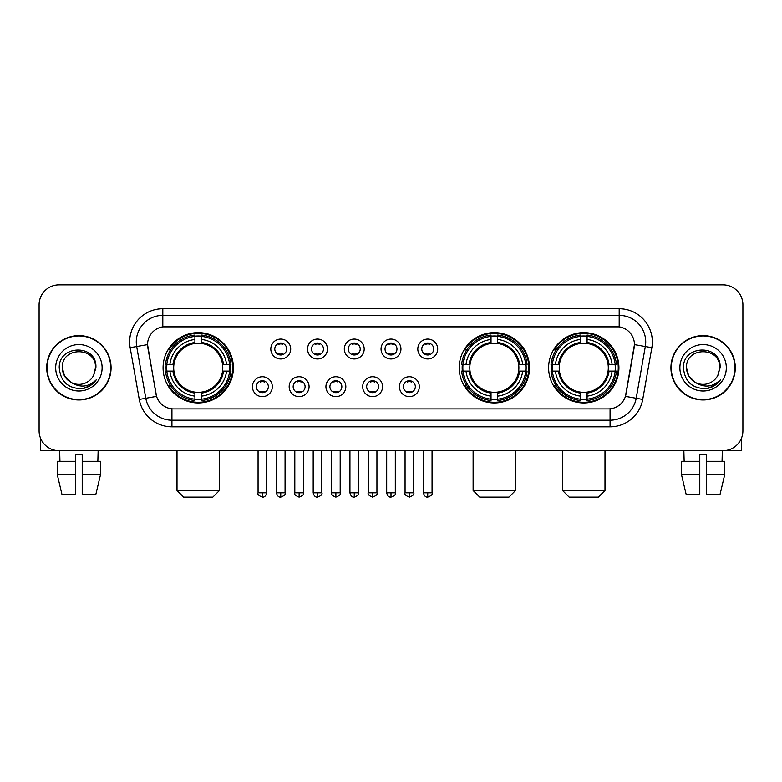 <?xml version="1.0" encoding="UTF-8"?>
<svg xmlns="http://www.w3.org/2000/svg" width="782" height="782" viewBox="0 0 782 782"><rect width="100%" height="100%" fill="white"/><g stroke="black" fill="none" stroke-linecap="round" stroke-linejoin="round"><path stroke-width="1.17" d="M459.19 367.784A35.161 35.161 0 0 0 494.351 402.935A35.161 35.161 0 0 0 529.502 367.784A35.161 35.161 0 0 0 494.351 332.624A35.161 35.161 0 0 0 459.19 367.784M548.612 367.784A35.161 35.161 0 0 0 583.763 402.935A35.161 35.161 0 0 0 618.924 367.784A35.161 35.161 0 0 0 583.763 332.624A35.161 35.161 0 0 0 548.612 367.784M163.076 367.784A35.161 35.161 0 0 0 198.237 402.935A35.161 35.161 0 0 0 233.388 367.784A35.161 35.161 0 0 0 198.237 332.624A35.161 35.161 0 0 0 163.076 367.784M272.332 386.689A9.951 9.951 0 0 1 262.381 396.64A9.951 9.951 0 0 1 252.43 386.689A9.951 9.951 0 0 1 262.381 376.738A9.951 9.951 0 0 1 272.332 386.689M256.408 386.689A5.973 5.973 0 0 0 262.381 392.662A5.973 5.973 0 0 0 268.353 386.689A5.973 5.973 0 0 0 262.381 380.717A5.973 5.973 0 0 0 256.408 386.689M309.076 386.689A9.951 9.951 0 0 1 299.125 396.64A9.951 9.951 0 0 1 289.174 386.689A9.951 9.951 0 0 1 299.125 376.738A9.951 9.951 0 0 1 309.076 386.689M293.162 386.689A5.973 5.973 0 0 0 299.125 392.662A5.973 5.973 0 0 0 305.097 386.689A5.973 5.973 0 0 0 299.125 380.717A5.973 5.973 0 0 0 293.162 386.689M345.83 386.689A9.951 9.951 0 0 1 335.879 396.64A9.951 9.951 0 0 1 325.928 386.689A9.951 9.951 0 0 1 335.879 376.738A9.951 9.951 0 0 1 345.83 386.689M329.906 386.689A5.973 5.973 0 0 0 335.879 392.662A5.973 5.973 0 0 0 341.851 386.689A5.973 5.973 0 0 0 335.879 380.717A5.973 5.973 0 0 0 329.906 386.689M382.574 386.689A9.951 9.951 0 0 1 372.623 396.64A9.951 9.951 0 0 1 362.672 386.689A9.951 9.951 0 0 1 372.623 376.738A9.951 9.951 0 0 1 382.574 386.689M366.66 386.689A5.973 5.973 0 0 0 372.623 392.662A5.973 5.973 0 0 0 378.596 386.689A5.973 5.973 0 0 0 372.623 380.717A5.973 5.973 0 0 0 366.66 386.689M419.328 386.689A9.951 9.951 0 0 1 409.377 396.64A9.951 9.951 0 0 1 399.426 386.689A9.951 9.951 0 0 1 409.377 376.738A9.951 9.951 0 0 1 419.328 386.689M403.404 386.689A5.973 5.973 0 0 0 409.377 392.662A5.973 5.973 0 0 0 415.34 386.689A5.973 5.973 0 0 0 409.377 380.717A5.973 5.973 0 0 0 403.404 386.689M290.699 349.007A9.951 9.951 0 0 1 280.758 358.958A9.951 9.951 0 0 1 270.807 349.007A9.951 9.951 0 0 1 280.758 339.065A9.951 9.951 0 0 1 290.699 349.007M274.785 349.007A5.973 5.973 0 0 0 280.758 354.979A5.973 5.973 0 0 0 286.72 349.007A5.973 5.973 0 0 0 280.758 343.044A5.973 5.973 0 0 0 274.785 349.007M327.453 349.007A9.951 9.951 0 0 1 317.502 358.958A9.951 9.951 0 0 1 307.551 349.007A9.951 9.951 0 0 1 317.502 339.065A9.951 9.951 0 0 1 327.453 349.007M311.529 349.007A5.973 5.973 0 0 0 317.502 354.979A5.973 5.973 0 0 0 323.474 349.007A5.973 5.973 0 0 0 317.502 343.044A5.973 5.973 0 0 0 311.529 349.007M364.197 349.007A9.951 9.951 0 0 1 354.256 358.958A9.951 9.951 0 0 1 344.305 349.007A9.951 9.951 0 0 1 354.256 339.065A9.951 9.951 0 0 1 364.197 349.007M348.283 349.007A5.973 5.973 0 0 0 354.256 354.979A5.973 5.973 0 0 0 360.219 349.007A5.973 5.973 0 0 0 354.256 343.044A5.973 5.973 0 0 0 348.283 349.007M400.951 349.007A9.951 9.951 0 0 1 391 358.958A9.951 9.951 0 0 1 381.049 349.007A9.951 9.951 0 0 1 391 339.065A9.951 9.951 0 0 1 400.951 349.007M385.027 349.007A5.973 5.973 0 0 0 391 354.979A5.973 5.973 0 0 0 396.973 349.007A5.973 5.973 0 0 0 391 343.044A5.973 5.973 0 0 0 385.027 349.007M437.695 349.007A9.951 9.951 0 0 1 427.744 358.958A9.951 9.951 0 0 1 417.803 349.007A9.951 9.951 0 0 1 427.744 339.065A9.951 9.951 0 0 1 437.695 349.007M421.781 349.007A5.973 5.973 0 0 0 427.744 354.979A5.973 5.973 0 0 0 433.717 349.007A5.973 5.973 0 0 0 427.744 343.044A5.973 5.973 0 0 0 421.781 349.007M139.274 399.416L130.154 347.677A33.167 33.167 0 0 1 162.812 308.743L619.188 308.743A33.167 33.167 0 0 1 651.846 347.677L642.726 399.416A33.167 33.167 0 0 1 610.068 426.816L171.932 426.816A33.167 33.167 0 0 1 139.274 399.416L156.566 396.366L147.827 347.677A17.908 17.908 0 0 1 165.461 326.661L616.539 326.661A17.908 17.908 0 0 1 634.173 347.677L625.981 394.108A17.908 17.908 0 0 1 608.347 408.908L173.653 408.908A17.908 17.908 0 0 1 156.019 394.108L147.554 344.608L136.684 346.524A26.529 26.529 0 0 1 162.812 315.381L619.188 315.381A26.529 26.529 0 0 1 645.316 346.524L636.196 398.263A26.529 26.529 0 0 1 610.068 420.188L171.932 420.188A26.529 26.529 0 0 1 145.804 398.263L136.684 346.524A26.529 26.529 0 0 1 136.283 341.91M166.234 371.098A32.17 32.17 0 0 1 166.234 364.471M551.769 371.098A32.17 32.17 0 0 1 551.769 364.471M462.348 371.098A32.17 32.17 0 0 1 462.348 364.471M46.724 367.784A32.17 32.17 0 0 0 78.904 399.954A32.17 32.17 0 0 0 111.073 367.784A32.17 32.17 0 0 0 78.904 335.615A32.17 32.17 0 0 0 46.724 367.784M670.927 367.784A32.17 32.17 0 0 0 703.096 399.954A32.17 32.17 0 0 0 735.276 367.784A32.17 32.17 0 0 0 703.096 335.615A32.17 32.17 0 0 0 670.927 367.784M162.812 308.743L162.812 326.856L619.188 326.856L619.188 308.743M147.554 344.569L147.749 341.91M608.347 408.908L173.653 408.908M651.846 347.677L634.446 344.608L625.434 396.366L642.726 399.416M625.981 394.108L625.874 394.675M156.126 394.675L156.019 394.108M742.9 304.765A19.902 19.902 0 0 0 722.998 284.863L59.002 284.863A19.902 19.902 0 0 0 39.1 304.765L39.1 430.804A19.902 19.902 0 0 0 59.002 450.696L722.998 450.696A19.902 19.902 0 0 0 742.9 430.804L742.9 304.765L742.9 430.804M39.1 304.765L39.1 430.804M722.998 284.863L59.002 284.863M59.002 450.696L722.998 450.696M110.741 367.784A31.837 31.837 0 0 0 78.904 335.947A31.837 31.837 0 0 0 47.057 367.784A31.837 31.837 0 0 0 78.904 399.622A31.837 31.837 0 0 0 110.741 367.784M71.328 382.535L64.535 376.074L62.316 367.784C61.299 346.387 96.499 346.387 95.482 367.784L93.664 375.331L95.883 367.784C97.525 343.836 58.523 344.422 59.246 367.784C60.566 381.89 68.347 388.83 82.579 388.605C88.366 387.491 92.96 384.529 96.352 379.72C88.698 387.07 80.399 388.028 71.455 382.603A16.588 16.588 0 0 0 93.664 375.331L95.482 368.009M71.455 382.603C65.659 379.407 62.609 374.461 62.316 367.784M55.688 367.784A23.216 23.216 0 0 0 78.904 391A23.216 23.216 0 0 0 102.119 367.784A23.216 23.216 0 0 0 78.904 344.569A23.216 23.216 0 0 0 55.688 367.784M96.303 379.788L90.429 385.506M90.292 385.594L82.677 388.586M40.429 437.949L40.429 450.696L117.378 450.696M57.262 461.312L57.262 474.576L61.974 494.478L57.262 474.576L57.262 461.312L75.58 461.312L75.58 454.684L82.218 454.684L82.218 461.312L100.536 461.312L100.536 474.576L95.824 494.478L100.536 474.576L82.218 474.576L82.218 461.312M98.141 450.696L97.848 461.312M75.58 461.312L75.58 494.478L61.974 494.478M57.262 474.576L75.58 474.576M95.824 494.478L82.218 494.478L82.218 474.576M59.667 450.696L59.95 461.312M734.943 367.784A31.837 31.837 0 0 0 703.096 335.947A31.837 31.837 0 0 0 671.259 367.784A31.837 31.837 0 0 0 703.096 399.622A31.837 31.837 0 0 0 734.943 367.784M695.433 382.486L688.737 376.074L686.518 367.784C685.501 346.387 720.701 346.387 719.684 367.784L717.866 375.331L720.085 367.784C721.727 343.836 682.715 344.422 683.448 367.784C684.768 381.89 692.549 388.83 706.772 388.605C712.568 387.491 717.162 384.529 720.554 379.72C712.901 387.07 704.602 388.028 695.657 382.603L695.638 382.594A16.588 16.588 0 0 0 717.866 375.331L719.684 368.009M695.657 382.603C689.861 379.407 686.811 374.461 686.518 367.784M679.881 367.784A23.216 23.216 0 0 0 703.096 391A23.216 23.216 0 0 0 726.312 367.784A23.216 23.216 0 0 0 703.096 344.569A23.216 23.216 0 0 0 679.881 367.784M720.505 379.788L714.621 385.506M714.484 385.594L706.879 388.586M212.831 497.137L183.643 497.137L177.006 490.5L219.459 490.5L212.831 497.137M222.557 371.098A24.545 24.545 0 0 0 201.551 343.464L201.551 343.464A24.545 24.545 0 0 0 173.917 371.098A24.545 24.545 0 0 0 222.557 371.098L223.535 371.098L222.557 371.098A24.545 24.545 0 0 1 201.551 392.105L201.551 396.112A28.523 28.523 0 0 0 226.565 371.098L230.964 371.098A32.903 32.903 0 0 1 201.551 400.521L201.551 399.182A31.573 31.573 0 0 0 229.634 371.098M166.898 371.098A31.505 31.505 0 0 1 166.898 364.471M201.551 336.446A31.505 31.505 0 0 0 194.913 336.446M229.566 364.471A31.505 31.505 0 0 1 229.566 371.098M230.964 364.471A32.903 32.903 0 0 0 201.551 335.048L201.551 336.387A31.573 31.573 0 0 1 229.634 364.471L230.964 364.471M165.501 371.098A32.903 32.903 0 0 0 194.913 400.521L194.913 399.182A31.573 31.573 0 0 1 166.83 371.098L165.501 371.098M229.634 364.471L226.565 364.471A28.523 28.523 0 0 0 201.551 339.456L201.551 336.387M201.551 399.182L201.551 396.112M166.83 371.098L169.909 371.098A28.523 28.523 0 0 0 194.913 396.112L194.913 399.182M201.551 339.456L201.551 342.487A25.513 25.513 0 0 1 223.535 364.471L226.565 364.471M226.565 371.098L223.535 371.098A25.513 25.513 0 0 1 201.551 393.082M194.913 396.112L194.913 392.105A24.545 24.545 0 0 1 173.917 371.098L169.909 371.098M222.557 364.471L223.535 364.471M201.551 399.113A31.505 31.505 0 0 1 194.913 399.113M194.913 335.048A32.903 32.903 0 0 0 165.501 364.471L166.83 364.471A31.573 31.573 0 0 1 194.913 336.387L194.913 335.048M194.913 336.387L194.913 339.456A28.523 28.523 0 0 0 169.909 364.471L166.83 364.471M194.913 343.425L194.913 339.456M169.909 364.471L172.939 364.471A25.513 25.513 0 0 1 194.913 342.487M194.913 392.105L194.913 393.082A25.513 25.513 0 0 1 172.939 371.098M170.632 349.877L168.756 349.877A34.496 34.496 0 0 1 232.723 367.784A34.496 34.496 0 0 1 168.756 385.692L170.632 385.692M508.945 497.137L479.757 497.137L473.12 490.5L515.573 490.5L508.945 497.137M518.662 371.098A24.545 24.545 0 0 0 497.665 343.464L497.665 343.464A24.545 24.545 0 0 0 470.031 371.098A24.545 24.545 0 0 0 518.662 371.098L519.649 371.098L518.662 371.098A24.545 24.545 0 0 1 497.665 392.105L497.665 396.112A28.523 28.523 0 0 0 522.679 371.098L527.078 371.098A32.903 32.903 0 0 1 497.665 400.521L497.665 399.182A31.573 31.573 0 0 0 525.748 371.098M463.012 371.098A31.505 31.505 0 0 1 463.012 364.471M497.665 336.446A31.505 31.505 0 0 0 491.028 336.446M525.68 364.471A31.505 31.505 0 0 1 525.68 371.098M527.078 364.471A32.903 32.903 0 0 0 497.665 335.048L497.665 336.387A31.573 31.573 0 0 1 525.748 364.471L527.078 364.471M461.615 371.098A32.903 32.903 0 0 0 491.028 400.521L491.028 399.182A31.573 31.573 0 0 1 462.944 371.098L461.615 371.098M525.748 364.471L522.679 364.471A28.523 28.523 0 0 0 497.665 339.456L497.665 336.387M497.665 399.182L497.665 396.112M462.944 371.098L466.013 371.098A28.523 28.523 0 0 0 491.028 396.112L491.028 399.182M497.665 339.456L497.665 342.487A25.513 25.513 0 0 1 519.649 364.471L522.679 364.471M522.679 371.098L519.649 371.098A25.513 25.513 0 0 1 497.665 393.082M491.028 396.112L491.028 392.105A24.545 24.545 0 0 1 470.031 371.098L466.013 371.098M518.662 364.471L519.649 364.471M497.665 399.113A31.505 31.505 0 0 1 491.028 399.113M491.028 335.048A32.903 32.903 0 0 0 461.615 364.471L462.944 364.471A31.573 31.573 0 0 1 491.028 336.387L491.028 335.048M491.028 336.387L491.028 339.456A28.523 28.523 0 0 0 466.013 364.471L462.944 364.471M491.028 343.425L491.028 339.456M466.013 364.471L469.053 364.471A25.513 25.513 0 0 1 491.028 342.487M491.028 392.105L491.028 393.082A25.513 25.513 0 0 1 469.053 371.098M466.746 349.877L464.87 349.877A34.496 34.496 0 0 1 528.837 367.784A34.496 34.496 0 0 1 464.87 385.692L466.746 385.692M598.357 497.137L569.169 497.137L562.541 490.5L604.994 490.5L598.357 497.137M608.083 371.098A24.545 24.545 0 0 0 587.087 343.464L587.087 343.464A24.545 24.545 0 0 0 559.443 371.098A24.545 24.545 0 0 0 608.083 371.098L609.061 371.098L608.083 371.098A24.545 24.545 0 0 1 587.087 392.105L587.087 396.112A28.523 28.523 0 0 0 612.091 371.098L616.499 371.098A32.903 32.903 0 0 1 587.087 400.521L587.087 399.182A31.573 31.573 0 0 0 615.17 371.098M552.434 371.098A31.505 31.505 0 0 1 552.434 364.471M587.087 336.446A31.505 31.505 0 0 0 580.449 336.446M615.102 364.471A31.505 31.505 0 0 1 615.102 371.098M616.499 364.471A32.903 32.903 0 0 0 587.087 335.048L587.087 336.387A31.573 31.573 0 0 1 615.17 364.471L616.499 364.471M551.036 371.098A32.903 32.903 0 0 0 580.449 400.521L580.449 399.182A31.573 31.573 0 0 1 552.366 371.098L551.036 371.098M615.17 364.471L612.091 364.471A28.523 28.523 0 0 0 587.087 339.456L587.087 336.387M587.087 399.182L587.087 396.112M552.366 371.098L555.435 371.098A28.523 28.523 0 0 0 580.449 396.112L580.449 399.182M587.087 339.456L587.087 342.487A25.513 25.513 0 0 1 609.061 364.471L612.091 364.471M612.091 371.098L609.061 371.098A25.513 25.513 0 0 1 587.087 393.082M580.449 396.112L580.449 392.105A24.545 24.545 0 0 1 559.443 371.098L555.435 371.098M608.083 364.471L609.061 364.471M587.087 399.113A31.505 31.505 0 0 1 580.449 399.113M580.449 335.048A32.903 32.903 0 0 0 551.036 364.471L552.366 364.471A31.573 31.573 0 0 1 580.449 336.387L580.449 335.048M580.449 336.387L580.449 339.456A28.523 28.523 0 0 0 555.435 364.471L552.366 364.471M580.449 343.425L580.449 339.456M555.435 364.471L558.465 364.471A25.513 25.513 0 0 1 580.449 342.487M580.449 392.105L580.449 393.082A25.513 25.513 0 0 1 558.465 371.098M556.168 349.877L554.282 349.877A34.496 34.496 0 0 1 618.259 367.784A34.496 34.496 0 0 1 554.282 385.692L556.168 385.692M278.763 354.637L278.763 353.699A5.093 5.093 0 0 0 282.742 353.699L282.742 354.637M282.742 343.386L282.742 344.324A5.093 5.093 0 0 0 278.763 344.324L278.763 343.386M315.508 354.637L315.508 353.699A5.093 5.093 0 0 0 319.496 353.699L319.496 354.637M319.496 343.386L319.496 344.324A5.093 5.093 0 0 0 315.508 344.324L315.508 343.386M352.262 354.637L352.262 353.699A5.093 5.093 0 0 0 356.24 353.699L356.24 354.637M356.24 343.386L356.24 344.324A5.093 5.093 0 0 0 352.262 344.324L352.262 343.386M389.006 354.637L389.006 353.699A5.093 5.093 0 0 0 392.994 353.699L392.994 354.637M392.994 343.386L392.994 344.324A5.093 5.093 0 0 0 389.006 344.324L389.006 343.386M425.76 354.637L425.76 353.699A5.093 5.093 0 0 0 429.738 353.699L429.738 354.637M429.738 343.386L429.738 344.324A5.093 5.093 0 0 0 425.76 344.324L425.76 343.386M260.386 392.32L260.386 391.371A5.093 5.093 0 0 0 264.365 391.371L264.365 392.32M264.365 381.059L264.365 382.007A5.093 5.093 0 0 0 260.386 382.007L260.386 381.059M297.14 392.32L297.14 391.371A5.093 5.093 0 0 0 301.119 391.371L301.119 392.32M301.119 381.059L301.119 382.007A5.093 5.093 0 0 0 297.14 382.007L297.14 381.059M333.885 392.32L333.885 391.371A5.093 5.093 0 0 0 337.863 391.371L337.863 392.32M337.863 381.059L337.863 382.007A5.093 5.093 0 0 0 333.885 382.007L333.885 381.059M370.639 392.32L370.639 391.371A5.093 5.093 0 0 0 374.617 391.371L374.617 392.32M374.617 381.059L374.617 382.007A5.093 5.093 0 0 0 370.639 382.007L370.639 381.059M407.383 392.32L407.383 391.371A5.093 5.093 0 0 0 411.361 391.371L411.361 392.32M411.361 381.059L411.361 382.007A5.093 5.093 0 0 0 407.383 382.007L407.383 381.059M741.571 437.949L741.571 450.696L664.622 450.696M699.782 461.312L699.782 474.576L681.464 474.576L686.176 494.478L681.464 474.576L681.464 461.312L699.782 461.312L699.782 454.684L706.42 454.684L706.42 461.312L724.738 461.312L724.738 474.576L720.027 494.478L724.738 474.576L706.42 474.576L706.42 461.312M722.333 450.696L722.05 461.312M699.782 474.576L699.782 494.478L686.176 494.478M720.027 494.478L706.42 494.478L706.42 474.576M683.859 450.696L684.152 461.312M610.068 408.83L610.068 426.816M171.932 426.816L171.932 408.83M130.154 347.677L136.684 346.524M194.913 399.416A31.808 31.808 0 0 0 201.551 399.416M229.869 371.098A31.808 31.808 0 0 0 229.869 364.471M201.551 336.152A31.808 31.808 0 0 0 194.913 336.152M491.028 399.416A31.808 31.808 0 0 0 497.665 399.416M525.983 371.098A31.808 31.808 0 0 0 525.983 364.471M497.665 336.152A31.808 31.808 0 0 0 491.028 336.152M580.449 399.416A31.808 31.808 0 0 0 587.087 399.416M615.395 371.098A31.808 31.808 0 0 0 615.395 364.471M587.087 336.152A31.808 31.808 0 0 0 580.449 336.152M280.758 492.826L276.437 492.826C277.19 495.896 278.636 497.332 280.758 497.137L280.758 492.826L285.068 492.826L285.068 450.696M317.502 492.826L313.191 492.826C313.944 495.896 315.381 497.332 317.502 497.137L317.502 492.826L321.813 492.826L321.813 450.696M354.256 492.826L349.935 492.826C350.688 495.896 352.125 497.332 354.256 497.137L354.256 492.826L358.567 492.826L358.567 450.696M391 492.826L386.689 492.826C387.442 495.896 388.879 497.332 391 497.137L391 492.826L395.311 492.826L395.311 450.696M427.744 492.826L423.433 492.826C424.186 495.896 425.623 497.332 427.744 497.137L427.744 492.826L432.065 492.826L432.065 450.696M262.381 492.826L258.07 492.826C257.19 494.204 258.627 495.641 262.381 497.137L262.381 492.826L266.691 492.826L266.691 450.696M299.125 492.826L294.814 492.826C293.944 494.204 295.381 495.641 299.125 497.137L299.125 492.826L303.436 492.826L303.436 450.696M335.879 492.826L331.568 492.826C330.688 494.204 332.125 495.641 335.879 497.137L335.879 492.826L340.19 492.826L340.19 450.696M372.623 492.826L368.312 492.826C367.442 494.204 368.879 495.641 372.623 497.137L372.623 492.826L376.934 492.826L376.934 450.696M409.377 492.826L405.066 492.826C404.186 494.204 405.623 495.641 409.377 497.137L409.377 492.826L413.688 492.826L413.688 450.696M219.459 450.696L219.459 490.5M177.006 450.696L177.006 490.5M515.573 450.696L515.573 490.5M473.12 450.696L473.12 490.5M604.994 450.696L604.994 490.5M562.541 450.696L562.541 490.5M276.437 492.826L276.437 450.696M285.068 492.826C285.938 494.204 284.501 495.641 280.758 497.137M313.191 492.826L313.191 450.696M321.813 492.826C322.692 494.204 321.255 495.641 317.502 497.137M349.935 492.826L349.935 450.696M358.567 492.826C359.437 494.204 358 495.641 354.256 497.137M386.689 492.826L386.689 450.696M395.311 492.826C396.191 494.204 394.754 495.641 391 497.137M423.433 492.826L423.433 450.696M432.065 492.826C432.935 494.204 431.498 495.641 427.744 497.137M258.07 492.826L258.07 450.696M266.691 492.826C265.939 495.896 264.502 497.332 262.381 497.137M294.814 492.826L294.814 450.696M303.436 492.826C304.315 494.204 302.878 495.641 299.125 497.137M331.568 492.826L331.568 450.696M340.19 492.826C341.06 494.204 339.623 495.641 335.879 497.137M368.312 492.826L368.312 450.696M376.934 492.826C377.814 494.204 376.377 495.641 372.623 497.137M405.066 492.826L405.066 450.696M413.688 492.826C414.558 494.204 413.121 495.641 409.377 497.137"/></g></svg>
